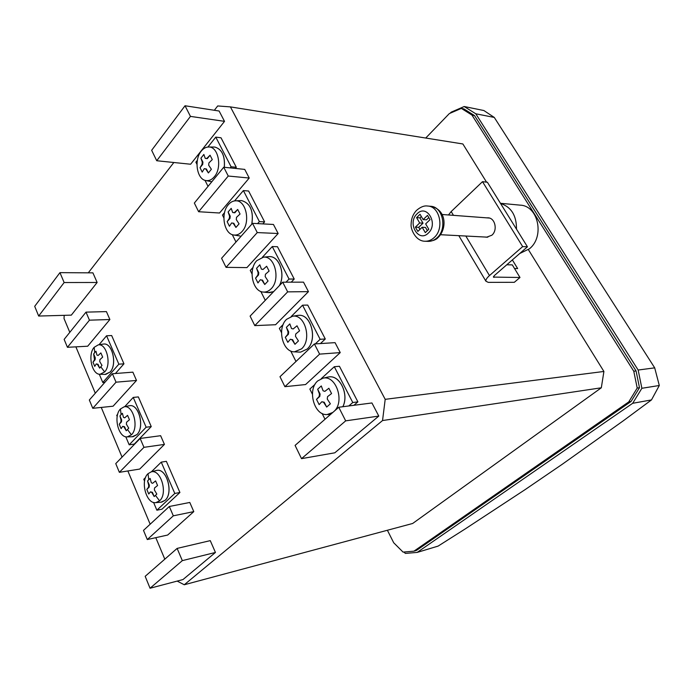 <?xml version="1.0" encoding="UTF-8"?>
<svg xmlns="http://www.w3.org/2000/svg" width="694" height="694" viewBox="0 0 694 694"><rect width="100%" height="100%" fill="white"/><g stroke="black" fill="none" stroke-linecap="round" stroke-linejoin="round"><path stroke-width="1.04" d="M94.176 347.312L98.201 344.892C106.624 343.01 111.838 364.593 104.664 371.932L100.101 374.266C91.894 374.89 87.461 354.504 94.176 347.312L94.722 352.569M94.757 352.569L95.963 351.225L96.96 355.076L98.106 355.475L100.873 352.916L102.669 357.106L99.893 359.666L99.736 361.6L102.001 365.408L99.658 368.124L97.403 364.333L96.258 363.925L94.757 366.363L92.996 362.19L94.488 359.744L93.647 353.975L94.757 352.569M120.444 408.983L124.026 406.866C133.083 404.342 139.312 427.539 131.444 434.808L127.28 436.882C118.388 438.009 113.079 416.096 120.444 408.983L121.094 414.578M121.129 414.578L122.396 413.286L123.471 417.354L124.686 417.849L127.566 415.35L129.448 419.749L126.56 422.238L126.386 424.208L128.728 428.163L126.256 430.774L123.922 426.827L122.717 426.333L121.103 428.64L119.255 424.268L120.86 421.952L121.025 419.991L119.949 415.923L121.129 414.578M148.013 473.707L151.066 471.929C160.774 468.615 168.234 493.668 159.568 500.834L155.898 502.621C146.295 504.373 139.919 480.716 148.013 473.707L148.776 479.667M148.811 479.667L150.147 478.435L151.309 482.746L152.585 483.328L155.603 480.907L157.581 485.531L154.554 487.943L154.372 489.947L156.809 494.067L154.189 496.557L151.769 492.445L150.494 491.846L148.75 494.007L146.816 489.417L148.542 487.249L148.716 485.262L147.562 480.959L148.811 479.667M327.473 377.172L329.095 376.885C340.077 375.064 349.229 394.634 342.836 406.727M329.051 376.894C340.034 375.072 349.186 394.634 342.801 406.736M298.715 315.319L298.732 315.31C311.259 313.94 317.869 339.973 307.19 349.056L300.676 352.101L299.175 352.092M297.24 315.475L298.689 315.319C311.216 313.94 317.826 339.973 307.147 349.065L300.676 352.101M268.266 256.693L269.628 256.624C279.439 256.19 285.728 274.772 279.335 285.694M269.584 256.624C279.439 256.181 285.711 274.893 279.24 285.789M240.471 200.601L241.703 200.609C250.361 203.212 253.744 211.054 251.827 224.127M241.659 200.601C250.343 203.221 253.718 211.089 251.766 224.197M103.111 344.111L103.84 344.033C112.454 342.801 117.416 364.593 110.138 371.993L105.08 374.396M103.84 344.033L103.796 344.033C112.411 342.801 117.373 364.602 110.094 371.993L105.766 374.387M128.902 405.825L129.683 405.686C138.974 403.865 144.916 427.287 136.935 434.6L132.259 436.752M129.683 405.686L129.648 405.695C138.939 403.865 144.881 427.287 136.9 434.609L133.057 436.7M155.89 470.593L156.731 470.402C166.716 467.851 173.856 493.13 165.077 500.339L160.887 502.213M156.688 470.411C166.681 467.86 173.812 493.139 165.033 500.339L161.737 502.109M213.787 147.024L214.888 147.076C222.019 149.21 225.168 155.95 224.336 167.289M214.845 147.076C221.976 149.21 225.125 155.942 224.292 167.289M332.773 412.479L327.126 414.544C314.148 415.845 306.982 389.707 317.774 380.885L322.918 378.213C335.844 374.682 345.083 401.366 334.196 411.238M286.57 319.327L292.556 316.23C304.926 313.688 312.205 339.748 301.543 348.865L294.438 351.841C282.553 352.309 276.776 328.158 286.57 319.327M256.815 260.632L263.46 257.17C274.867 255.513 280.784 279.717 271.102 288.808C268.786 291.159 266.236 292.243 263.434 292.07C252.564 291.896 247.897 269.446 256.815 260.632M228.413 204.609C230.529 202.162 232.915 200.904 235.561 200.818C246.058 199.863 250.89 222.462 242.05 231.51C239.612 234.182 236.932 235.361 233.991 235.032C224.049 234.39 220.241 213.396 228.413 204.609M201.277 151.075C203.498 148.325 206.005 146.972 208.79 146.998C218.445 146.573 222.418 167.792 214.307 176.788C211.783 179.763 209.007 181.021 205.979 180.561C196.879 179.564 193.756 159.82 201.277 151.075M601.316 387.79L382.541 420.547L184.266 584.764L412.661 523.476L601.316 387.79L603.91 371.464L385.196 399.336L230.417 106.893L217.699 105.948L214.342 110.277M177.178 581.095L184.266 584.764M382.541 420.547L385.196 399.336M173.838 162.509L88.285 272.829M64.204 315.336L64.022 318.546L69.799 332.331M75.88 346.853L95.304 393.22M101.255 407.43L122.057 457.103M127.861 470.966L150.164 524.213M155.794 537.668L164.808 559.173M338.75 407.257L371.932 402.962L378.794 416.079L334.794 452.809L301.517 458.647L295.08 445.401L338.75 407.257L345.681 420.859L301.517 458.647M321.166 378.724L334.3 366.727L339.435 366.276L357.887 401.869L353.923 405.296M314.391 343.955L335.055 342.645L340.242 352.604L305.577 384.554L284.896 386.679L279.986 376.712L314.391 343.955L319.604 354.122L340.242 352.604M291.228 316.499L302.541 305.195L307.72 305.074L325.286 338.984L320.437 343.573M282.701 282.189L303.512 282.154L308.457 291.636L275.579 324.731L254.785 325.616L250.1 316.108L282.701 282.189L287.672 291.87L308.457 291.636M262.341 257.318L272.265 246.552L277.47 246.717L294.23 279.057L291.211 282.172M252.521 223.347L273.445 224.466L278.155 233.514L246.925 267.606L226.053 267.355L221.586 258.281L252.521 223.347L257.257 232.577L278.155 233.514M234.572 200.896L243.377 190.581L248.608 191.015L264.605 221.889L262.809 223.902M223.737 167.228L244.73 169.397L249.233 178.037L219.547 213.006L198.623 211.722L194.346 203.056L223.737 167.228L228.248 176.033L249.233 178.037M59.944 272.647L92.918 272.855L97.134 282.475L71.317 315.137L38.673 316.048L34.7 306.332L59.944 272.647L64.143 282.536L97.134 282.475M86.004 312.135L106.425 311.606L109.878 319.518L87.696 346.219L67.431 347.304L64.143 339.383L86.004 312.135L89.448 320.177L67.431 347.304M99.008 344.762L106.564 335.775L111.665 335.54L123.957 363.821L115.412 373.511M112.411 373.745L132.875 372.158L136.501 380.451L113.096 406.198L92.779 408.315L89.335 400.013L112.411 373.745L116.028 382.186L92.779 408.315M124.66 406.727L133.239 397.419L138.349 396.916L151.249 426.584L134.263 444.108L129.179 444.811L125.77 436.752M140.145 438.452L160.635 435.702L164.435 444.412L139.728 469.066L119.368 472.328L115.751 463.609L140.145 438.452L143.953 447.326L119.368 472.328M151.353 471.851L161.251 462.135L166.36 461.337L179.911 492.497L161.962 509.196L156.87 510.203L153.574 502.413M169.31 506.49L189.792 502.456L193.791 511.617L167.67 535.039L147.302 539.55L143.493 530.389L169.31 506.49L173.318 515.824L147.302 539.55M185.029 105.757L219.113 111.014L224.518 121.346L190.616 164.235L156.731 160.739L151.656 150.294L185.029 105.757L190.451 116.392L156.731 160.739M207.914 147.024L215.782 137.108L221.022 137.794L236.316 167.306L235.379 168.434M177.126 548.407L210.265 540.635L215.444 552.459L182.982 579.559L150.051 588.243L145.176 576.324L177.126 548.407L182.322 560.631L215.444 552.459M387.391 530.259L393.698 542.751L403.067 552.103L413.945 551.166L628.755 401.904L637.205 388.059L633.778 371.247L471.981 115.091L461.345 108.394L449.339 113.573L425.726 138.037M230.417 106.893L462.863 143.962L486.546 182.149M528.386 249.649L603.91 371.464M512.363 259.92L517.646 268.569L514.523 268.526M378.794 416.079L345.681 420.859M325.009 419.263L322.077 413.424M312.413 394.192L309.845 389.074L315.059 384.311M357.887 401.869L352.778 402.52L348.804 405.955M334.3 366.727L352.778 402.52M319.604 354.122L284.896 386.679M295.982 361.479L290.708 350.973M281.504 332.643L279.352 328.366L283.169 324.549M325.286 338.984L320.134 339.288L315.284 343.903M302.541 305.195L320.134 339.288M287.672 291.87L254.785 325.616M265.273 300.329L260.805 291.437M252.017 273.948L250.256 270.434L253.084 267.363M294.23 279.057L289.042 279.049L286.023 282.18M272.265 246.552L289.042 279.049M257.257 232.577L226.053 267.355M235.986 242.024L232.264 234.607M223.867 217.907L222.462 215.097L224.535 212.659M264.605 221.889L259.391 221.603L257.595 223.615M243.377 190.581L259.391 221.603M228.248 176.033L198.623 211.722M64.143 282.536L38.673 316.048M109.878 319.518L89.448 320.177M91.105 354.894L91.261 353.975M104.881 382.325L102.79 382.498L99.277 374.196M123.957 363.821L118.856 364.177L102.79 382.498M106.564 335.775L118.856 364.177M136.501 380.451L116.028 382.186M117.191 416.495L116.713 415.359L117.668 414.318M151.249 426.584L146.139 427.226L129.179 444.811M133.239 397.419L146.139 427.226M164.435 444.412L143.953 447.326M144.569 481.142L143.779 479.285L145.567 477.533M179.911 492.497L174.801 493.451L156.87 510.203M161.251 462.135L174.801 493.451M193.791 511.617L173.318 515.824M224.518 121.346L190.451 116.392M208.035 186.374L204.99 180.319M196.966 164.348L195.882 162.188L197.365 160.314M236.316 167.306L231.085 166.76L230.148 167.887M215.782 137.108L231.085 166.76M182.322 560.631L150.051 588.243M461.345 108.394L463.896 108.906L474.523 115.586L471.981 115.091M633.778 371.247L636.06 370.943L474.523 115.586M637.205 388.059L639.486 387.694L636.06 370.943M628.755 401.904L631.046 401.496L639.486 387.694M413.945 551.166L416.487 550.411L631.046 401.496M269.541 292.677L273.627 291.636L268.222 292.59M240.011 235.951L238.831 235.813M403.943 552.025L405.339 553.413L417.163 552.415L632.685 403.292L641.881 388.284L638.15 370.032L475.78 113.781L464.208 106.529L451.178 112.159L450.146 113.226M211.835 181.741L210.872 181.576M632.685 403.292L651.475 399.926L659.3 385.5L641.881 388.284M417.163 552.415L438.131 546.091L465.284 528.88L524.994 489.704L562.418 464.156L623.299 420.798L651.475 399.926M464.208 106.529L483.865 110.528L494.284 117.433L475.78 113.781M638.15 370.032L654.702 367.855L494.284 117.433M659.3 385.5L654.702 367.855M317.67 389.23L321.296 385.942L323.092 390.809L324.87 391.364L328.861 388.267L331.558 393.559L327.542 396.638L327.264 399.041L330.361 403.813L326.674 407.066L323.604 402.303L321.834 401.739L319.145 404.619L316.507 399.371L319.179 396.474L319.457 394.097L317.67 389.23L320.09 394.019L319.813 396.404L316.507 399.371M286.388 327.325L289.823 323.907L291.506 328.514L293.189 328.956L297.015 325.79L299.574 330.821L295.739 333.988L295.479 336.347L298.455 340.928L294.967 344.311L292.009 339.739L290.326 339.279L287.819 342.324L285.303 337.319L287.802 334.265L288.053 331.923L286.388 327.325L288.695 331.888L288.435 334.23L285.303 337.319M256.563 268.309L259.825 264.787L261.404 269.133L263 269.489L266.661 266.253L269.107 271.05L265.429 274.277L265.186 276.611L268.066 281.018L264.752 284.505L261.89 280.116L260.302 279.751L257.951 282.935L255.548 278.164L257.89 274.971L258.125 272.655L256.563 268.309L258.767 272.664L258.524 274.971L255.548 278.164M228.109 211.982L231.206 208.356L232.672 212.485L234.19 212.746L237.704 209.458L240.046 214.038L236.515 217.317L236.29 219.616L239.066 223.858L235.925 227.45L233.158 223.216L231.64 222.948L229.445 226.253L227.155 221.69L229.341 218.376L229.567 216.103L228.109 211.982L230.208 216.138L229.983 218.419L227.155 221.69M200.913 158.163L203.863 154.458L205.233 158.371L206.682 158.553L210.056 155.213L212.286 159.594L208.903 162.925L208.686 165.189L211.375 169.267L208.382 172.945L205.719 168.876L204.27 168.677L202.214 172.095L200.028 167.74L202.067 164.313L202.275 162.066L200.913 158.163L202.926 162.136L202.709 164.383L200.028 167.74M328.861 388.267L324.87 391.364M321.834 401.739L324.228 402.225L326.674 407.066M319.457 394.097L320.09 394.019M319.813 396.404L319.179 396.474M324.228 402.225L323.604 402.303M297.015 325.79L293.189 328.956M290.326 339.279L292.642 339.704L294.967 344.311M288.053 331.923L288.695 331.888M288.435 334.23L287.802 334.265M292.642 339.704L292.009 339.739M266.661 266.253L263 269.489M260.302 279.751L262.08 280.116M261.89 280.116L262.532 280.116L264.752 284.505M261.95 269.142L261.404 269.133M258.125 272.655L258.767 272.664M258.524 274.971L257.89 274.971M237.704 209.458L234.841 212.789L234.19 212.746M233.505 212.503L232.672 212.485M231.64 222.948L233.019 223.234M233.158 223.216L233.8 223.251L235.925 227.45M229.567 216.103L230.208 216.138M229.983 218.419L229.341 218.376M93.647 353.975L95.26 357.774L95.113 359.709L92.996 362.19M96.258 363.925L98.028 364.289L99.658 368.124M100.873 352.916L98.106 355.475M94.636 357.818L95.26 357.774M95.113 359.709L94.488 359.744M98.028 364.289L97.403 364.333M119.949 415.923L121.65 419.922L121.485 421.874L119.255 424.268M122.717 426.333L124.547 426.749L126.256 430.774M127.566 415.35L124.686 417.849M121.025 419.991L121.65 419.922M121.485 421.874L120.86 421.952M124.547 426.749L123.922 426.827M147.562 480.959L149.349 485.149L149.167 487.136L146.816 489.417M150.494 491.846L152.394 492.332L154.189 496.557M155.603 480.907L152.585 483.328M148.716 485.262L149.349 485.149M149.167 487.136L148.542 487.249M152.394 492.332L151.769 492.445M210.056 155.213L207.324 158.622L206.682 158.553M206.257 158.388L205.233 158.371M204.27 168.677L205.381 168.92M205.719 168.876L206.361 168.937L208.382 172.945M202.275 162.066L202.926 162.136M202.709 164.383L202.067 164.313M485.253 237.044L486.537 237.235L491.855 235.223C497.876 230.287 495.169 217.933 488.064 217.821L486.772 217.855M506.767 264.787L512.311 264.891L519.988 277.487L514.315 282.311L488.255 282.371L485.904 281.191C485.644 279.812 486.832 277.947 489.47 275.587L522.66 246.604L482.504 181.672L451.187 211.549L448.48 214.975M519.988 277.487L493.391 277.088L494.328 275.613L527.44 246.804L522.66 246.604M527.44 246.804L487.396 182.253L482.504 181.672M500.452 203.29L520.248 205.155C538.292 205.736 544.894 236.689 529.427 248.808L519.754 253.492M500.548 203.455C511.261 206.986 516.579 215.548 516.492 229.15M428.797 229.272L425.656 223.893L430.037 219.668L427.513 215.374L423.149 219.608L420.035 214.273L416.582 217.638L419.679 222.965L415.376 227.146L417.849 231.414L422.169 227.25L425.301 232.62L428.797 229.272M427.365 230.642L425.5 227.45L422.169 227.25M419.922 229.419L418.716 227.337L415.376 227.146M418.716 227.337L423.019 223.182L419.679 222.965M423.019 223.182L419.922 217.873L416.582 217.638M421.327 216.493L419.922 217.873M428.805 217.586L426.48 219.833L423.149 219.608M100.777 366.805L104.664 371.932M127.444 429.517L131.444 434.808M155.447 495.36L159.568 500.834M493.989 277.392L493.495 276.568M489.47 275.587L465.83 236.029M453.46 215.348L451.187 211.549M425.084 241.234C415.645 241.373 410.328 228.881 411.126 224.041C411.247 218.697 413.034 214.16 416.487 210.429C420.521 206.942 424.234 205.476 427.634 206.031C439.883 206.257 444.559 228.682 434.14 237.591C431.399 240.124 428.38 241.33 425.084 241.234L428.059 241.365C431.356 241.46 434.366 240.254 437.107 237.738C447.509 228.855 442.841 206.508 430.61 206.283C446.78 209.458 446.953 228.578 438.452 237.183M428.302 233.106C438.764 223.824 426.749 203.507 417.059 213.83C406.892 223.034 418.456 243.126 428.302 233.106M322.918 378.213L328.115 377.024M292.556 316.23L297.83 315.388M263.46 257.17L268.804 256.641M235.561 200.818L240.957 200.583M98.201 344.892L103.389 344.068M124.026 406.866L129.205 405.756M151.066 471.929L156.219 470.506M208.79 146.998L214.22 147.024M327.126 414.544L330.439 414.518M294.438 351.841L299.773 352.127M263.434 292.07L268.76 292.651M233.991 235.032L239.309 235.891M100.101 374.266L105.358 374.404M127.28 436.882L132.571 436.743M155.898 502.621L161.216 502.187M205.979 180.561L211.297 181.663M485.904 281.191L458.821 235.665M427.634 206.031L430.61 206.283M442.035 214.489L489.339 218.046M440.543 234.719L487.83 237.174M438.096 237.522C436.292 239.69 432.943 240.974 428.059 241.365"/></g></svg>
